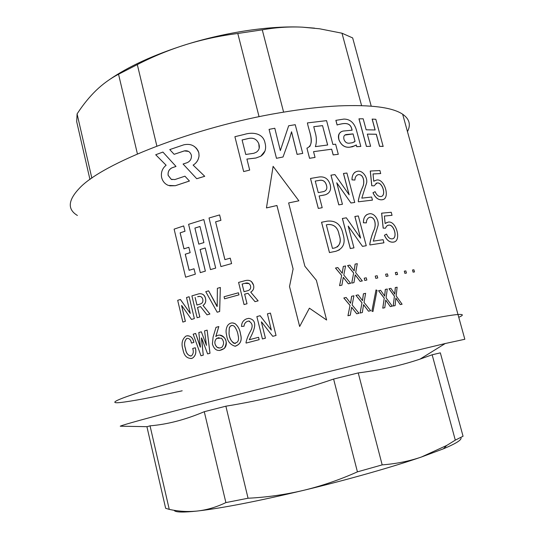 <?xml version="1.0" encoding="UTF-8"?>
<svg xmlns="http://www.w3.org/2000/svg" width="539" height="539" viewBox="0 0 539 539"><rect width="100%" height="100%" fill="white"/><g stroke="black" fill="none" stroke-linecap="round" stroke-linejoin="round"><path stroke-width="0.81" d="M235.247 343.592C231.467 342.029 229.398 338.667 229.035 333.52L229.297 327.827L230.476 326.028L232.437 325.381M229.008 333.513C229.439 337.805 231.029 341.039 233.771 343.228C237.867 343.107 239.329 340.54 238.157 335.534C237.726 332.267 236.506 329.241 234.505 326.466C232.383 324.734 230.638 325.192 229.27 327.827L229.035 333.52M235.381 346.213C240.583 344.199 242.294 340.176 240.515 334.146C239.97 329.801 238.177 326.317 235.132 323.703L232.72 322.928M226.602 335.009C225.666 331.707 225.962 328.608 227.485 325.704C229.553 322.895 232.1 322.228 235.105 323.703C238.15 326.317 239.949 329.801 240.488 334.146C242.26 340.378 240.434 344.401 235.024 346.206C230.012 344.623 227.202 340.891 226.602 335.009M219.75 347.985L217.156 347.325C214.286 344.32 214.124 341.342 216.678 338.391L219.09 337.636M217.123 347.332C218.814 348.315 220.471 348.221 222.095 347.055C224.251 344.01 224.015 341.052 221.381 338.169L216.644 338.391C214.091 341.342 214.252 344.32 217.123 347.332L217.156 347.325M283.022 156.99L289.099 140.214L291.552 131.765L297.117 154.37L302.723 153.406L295.244 124.698L288.668 125.769L280.32 150.603L274.809 128.255L269.069 129.373L276.494 158.298L283.022 156.99L276.494 158.298M77.394 215.465C67.308 209.381 67.954 200.346 79.334 188.347C101.884 163.526 194.559 126.955 279.903 112.766C301.436 109.08 320.974 106.796 338.532 105.907C371.034 104.579 392.412 107.349 402.653 114.221C409.445 118.951 411.048 124.758 407.464 131.637M259.07 116.714L237.793 33.485L262.264 29.84L283.608 112.139M327.86 193.582L325.394 194.774L319.128 195.96M322.194 207.697L318.3 208.431L322.194 207.697L319.128 195.94L323.905 195.125M318.3 208.431L310.491 178.47L319.189 176.974C324.727 176.327 328.386 178.881 330.178 184.634C331.438 189.701 329.855 193.077 325.428 194.754L323.939 195.098M350.97 202.994L336.754 182.768L350.97 202.994L354.736 202.448L346.914 173.032L343.444 173.477L349.11 194.808M342.433 204.261L338.782 204.86L342.433 204.261L336.754 182.748M338.782 204.86L330.953 175.168L334.914 174.582L349.157 194.801L343.491 173.45M358.489 201.761L358.307 201.074C359.19 196.095 360.672 191.379 362.754 186.918C364.708 183.199 364.155 174.205 358.388 174.602C356.151 175.343 354.992 177.163 354.918 180.046L352.048 179.844C351.954 175.471 353.476 172.696 356.609 171.51L357.101 171.402C362.147 169.637 367.713 177.008 366.661 182.775L361.804 198.143L371.64 197.038L372.462 200.11L358.442 201.788L358.253 201.101C359.142 196.122 360.625 191.406 362.7 186.945C364.647 183.226 364.108 174.238 358.334 174.629L357.37 175.013M354.918 180.046L352.001 179.871C351.906 176.28 352.998 173.673 355.262 172.056M358.442 201.788L372.462 200.11M381.807 196.304C386.119 194.269 382.144 181.791 376.889 183.051L375.899 183.368M380.729 173.531L373.028 173.922L373.729 181.245L376.572 180.046C384.644 178.2 390.6 198.891 382.306 199.733C378.439 200.178 375.346 197.84 373.028 192.719L375.11 191.668C376.633 195.212 378.661 196.823 381.188 196.492C386.49 195.556 382.528 181.71 376.95 183.024L374.073 185.874L371.748 185.739L370.266 171.045L379.914 170.533L380.669 173.565L373.028 173.949M373.729 181.245L374.78 180.7M383.337 199.417L382.245 199.76C378.385 200.205 375.292 197.867 372.975 192.746L375.11 191.668M341.915 285.151L339.57 285.663L341.915 285.151L343.289 277.295L348.342 283.804L350.626 283.312L343.794 275.031L345.587 265.97L343.296 266.441L342.218 273.273M348.342 283.804L343.276 277.342M339.57 285.663L341.672 275.483L335.48 268.045L337.818 267.546L342.245 273.307L343.33 266.421M353.975 282.625L351.711 283.103L353.975 282.625L355.214 274.856L360.133 281.378L362.329 280.927L355.679 272.626L357.303 263.679L355.107 264.11L354.143 270.847M360.133 281.378L355.208 274.917M351.711 283.103L353.638 273.044L347.594 265.579L349.851 265.121L354.17 270.895L355.147 264.09M364.775 280.455L366.843 280.037L366.25 277.807L364.229 278.205L364.775 280.455L364.229 278.205M375.784 278.333L377.751 277.956L377.159 275.739L375.245 276.096L375.784 278.333L375.245 276.096M386.167 276.433L388.019 276.096L387.426 273.9L385.634 274.21L386.167 276.433L385.634 274.21M395.862 274.762L397.593 274.466L397.007 272.289L395.336 272.559L395.862 274.762L395.336 272.559M404.836 273.334L406.433 273.078L405.847 270.915L404.317 271.144L404.836 273.334L404.317 271.144M413.049 272.134L414.504 271.925L413.925 269.79L412.53 269.972L413.049 272.134L412.53 269.972M350.289 315.221L347.945 315.753L350.289 315.221L351.644 307.264L356.71 313.786L358.994 313.267L352.149 304.973L353.914 295.783L351.623 296.288L350.566 303.208M356.71 313.786L351.637 307.311M347.945 315.753L350.02 305.445L343.815 297.986L346.153 297.461L350.593 303.241L351.664 296.268M362.336 312.532L360.079 313.038L362.336 312.532L363.562 304.663L368.487 311.192L370.684 310.713L364.02 302.399L365.617 293.324L363.421 293.789L362.477 300.621M368.487 311.192L363.549 304.724M360.079 313.038L361.972 302.844L355.922 295.365L358.179 294.88L362.504 300.668L363.461 293.775M372.961 311.522L371.87 311.111L376.013 289.942L377.024 290.38L372.961 311.522L371.87 311.111M384.812 307.715L382.757 308.153L384.812 307.715L385.729 300.048L390.317 306.59L392.291 306.179L386.086 297.845L387.285 289.032L385.304 289.416L384.63 296.046M390.317 306.59L385.715 300.129M382.757 308.153L384.233 298.222L378.567 290.723L380.615 290.312L384.678 296.106L385.358 289.396M395.114 305.606L393.18 306.004L395.114 305.606L395.855 298.054L400.255 304.596L402.094 304.225L396.152 295.891L397.128 287.213L395.282 287.556L394.757 294.072M400.255 304.596L395.842 298.148M393.18 306.004L394.413 296.228L388.969 288.722L390.903 288.352L394.804 294.146L395.336 287.536M339.476 249.847L335.945 251.262L329.457 252.589L321.547 222.25L327.288 221.145C335.885 220.296 341.133 224.628 343.047 234.142C345.755 242.887 343.404 248.587 335.979 251.241L335.17 251.437M353.961 247.859L350.303 248.54L353.961 247.859L348.201 226.077L362.491 246.37L366.25 245.723L358.327 215.944L354.864 216.483L360.598 238.076M362.491 246.37L348.207 226.097M350.303 248.54L342.373 218.484L346.341 217.81L360.503 238.097L354.911 216.456M369.997 244.922L369.808 244.228C370.657 239.168 372.105 234.35 374.16 229.776C376.027 225.956 375.737 217.015 370.01 217.17C367.645 217.918 366.426 219.818 366.352 222.876L363.481 222.755C363.367 218.039 365.038 215.122 368.501 214.003L368.898 213.909C373.864 212.305 379.166 219.717 378.061 225.518L373.291 241.135L383.101 239.7L383.936 242.806L369.943 244.949L369.761 244.248C370.61 239.188 372.058 234.371 374.106 229.803C375.966 225.982 375.683 217.042 369.956 217.197L369.114 217.487M366.352 222.876L363.434 222.782C363.32 218.868 364.532 216.105 367.079 214.488M369.943 244.949L383.936 242.806M393.005 238.669C397.512 236.796 393.787 224.116 388.525 225.154L387.575 225.43M384.388 216.024L385.115 223.49L388.269 222.081C396.414 220.539 401.878 241.479 393.396 242.119C389.657 242.496 386.679 240.199 384.469 235.24L386.537 234.081C387.999 237.531 389.953 239.114 392.392 238.831C397.829 238.049 394.164 224.042 388.585 225.127L386.611 226.063L385.479 228.199L383.162 228.145L381.625 213.181L391.226 212.272L392.048 215.31L384.388 216.045L392.048 215.31M385.115 223.476L386.995 222.479M394.386 241.856L393.335 242.146C389.596 242.516 386.625 240.226 384.408 235.26L386.537 234.081M306.927 148.144L309.554 158.311L315.052 157.422L313.543 151.654L331.66 149.215L333.169 154.929L338.297 154.302L335.615 144.203L332.9 144.492L326.573 120.648L307.432 122.905C308.645 130.93 315.463 143.3 307.506 147.935L306.927 148.144L309.581 158.284L315.052 157.422M307.432 122.905L307.398 122.939C308.8 130.593 313.631 140.127 309.635 146.662M367.335 134.15L376.256 134.258L379.53 146.318L383.141 146.419L375.824 119.287L372.132 119.099L375.083 129.953M372.2 119.065L375.157 129.96L366.156 129.805L363.185 118.802L358.961 118.836L366.412 146.433L370.616 146.298L367.322 134.117L376.316 134.231L379.597 146.285L383.202 146.386M356.272 144.978L356.717 146.689L360.82 146.433L356.34 129.784C354.11 122.663 349.966 119.092 343.909 119.085L335.864 120.352L337.104 125.001L338.431 124.576C342.11 123.842 349.575 121.322 351.603 128.491L352.061 130.195M340.769 132.17C338.465 133.733 337.865 136.313 338.95 139.897C341.268 145.389 344.92 147.814 349.919 147.174L355.262 145.658M338.532 339.321C401.043 324.384 446.124 315.248 457.988 314.513C463.527 314.149 463.789 315.079 458.763 317.296C463.789 315.079 463.527 314.149 457.988 314.513C446.541 315.248 405.193 323.535 346.665 337.387C283.595 352.29 208.566 371.863 164.031 384.9C119.294 397.998 106.54 403.805 119.773 402.593C106.857 403.772 118.661 398.267 161.195 385.729C203.553 373.244 275.665 354.312 338.532 339.321M288.668 125.769L280.314 150.583M291.532 131.833L297.09 154.397L302.723 153.406M182.195 390.788C151.89 397.465 131.078 401.393 119.773 402.593M269.069 129.373L276.48 158.325M246.916 159.086L255.924 158.035L260.788 156.189C264.912 153.345 266.394 149.175 265.228 143.691L265.1 143.334C263.477 133.254 252.818 131.745 244.214 134.454L234.896 136.697L243.662 171.57L249.692 170.095L246.909 159.066L255.931 158.015L260.782 156.209L265.006 151.014M196.722 178.712L204.712 176.28L193.097 165.069L193.582 164.84C196.735 162.677 198.561 159.672 199.039 155.805L198.824 152.82C196.061 145.954 191.076 143.286 183.86 144.802L169.772 149.586L174.124 154.316L184.291 150.9C187.788 150.3 190.146 151.728 191.372 155.198L191.412 155.4C191.648 158.857 190.213 161.289 187.121 162.697L183.071 164.024L196.748 178.726L204.739 176.293L193.124 165.089L193.582 164.84C196.762 162.697 198.588 159.692 199.059 155.825L198.851 152.833L198.069 150.704L196.486 148.346L194.417 146.493M174.124 154.316L184.325 150.92L188.495 151.398M172.096 179.649L171.24 179.305L168.161 175.35C167.777 171.826 169.091 169.307 172.109 167.791L176.017 166.436L162.899 152.059L176.017 166.436M169.67 185.834L175.37 185.706L189.438 181.03L184.938 176.186L174.865 179.568L171.2 179.292L168.121 175.337C167.737 171.813 169.051 169.293 172.069 167.777L175.983 166.423M309.393 308.187L326.614 320.025L316.373 280.28L304.872 266.232L288.628 202.933L298.875 200.804L273.111 166.335L266.448 207.933L276.925 205.514L293.101 268.954L289.517 286.553L299.657 326.499L309.399 308.173L326.614 320.025M215.627 221.839L220.936 220.323L219.616 214.946L220.916 220.31L215.607 221.832L224.918 259.636M231.608 263.598L230.247 258.154L231.588 263.591L220.923 266.576L231.588 263.591M215.701 268.092L203.823 219.562L188.603 224.312L200.292 272.64L205.352 271.117L200.11 249.53L205.218 247.98L210.479 269.601L215.701 268.092L210.479 269.601M200.292 272.64L205.379 271.124L200.144 249.537L205.218 247.994M189.162 270.295L185.295 254.206L190.159 252.65L188.832 247.28L190.159 252.65M195.354 274.169L194.013 268.772L195.354 274.169L185.632 277.201L195.313 274.169M185.005 231.251L183.678 225.915L185.005 231.251L180.12 232.848L184.965 231.244M184.001 248.843L180.161 232.855M272.747 336.309L276.035 335.487L270.423 313.078L276.029 335.48L272.747 336.309L261.516 321.904M261.388 321.938L265.431 338.189L262.432 338.957L265.424 338.182L261.381 321.931M262.419 338.957L256.86 316.568L260.115 315.726L271.339 330.111L267.418 313.846L270.423 313.078M249.53 321.143L248.594 321.035C245.851 321.621 244.329 323.346 244.032 326.21L241.519 326.466C241.593 322.787 243.237 320.26 246.438 318.893L248.715 318.354C259.811 320.173 252.744 333.183 249.274 339.725M248.715 318.354C259.818 320.166 252.71 333.21 249.254 339.732L258.552 337.306L259.151 339.671L246.141 343.067L259.151 339.671M181.69 305.498L191.5 319.438L194.35 318.589L189.122 296.74L194.35 318.589M181.623 305.519L185.382 321.311L182.849 322.079L185.382 321.311M182.849 322.079L177.681 300.344L180.417 299.482L190.213 313.381M200.528 306.583L197.51 307.473L200.521 306.57L207.037 314.843L209.92 314.021L203.035 305.424C205.399 303.787 206.235 301.483 205.534 298.498C204.914 295.642 203.311 294.051 200.73 293.742M197.55 307.473L199.834 316.966L197.153 317.747L199.834 316.966M217.183 312.216L205.763 291.687L208.633 290.844L217.204 306.408L217.379 288.311L220.343 287.462L219.656 311.529L217.183 312.216L219.656 311.529M208.633 290.844L216.988 306.469M224.595 298.815L238.952 294.867L238.44 292.798L238.932 294.86L224.595 298.815M247.974 293.277L244.625 294.166L247.003 303.767L244.046 304.548L247.017 303.774L244.645 294.173L247.98 293.283L255.008 301.658L258.134 300.856L250.729 292.145C253.343 290.514 254.28 288.197 253.546 285.198L253.546 285.198C254.267 288.19 253.33 290.508 250.716 292.138L250.729 292.145M251.396 281.446L253.546 285.198C252.198 281.014 249.355 279.512 244.989 280.691L238.582 282.409L244.046 304.548M195.239 347.756C196.546 352.311 195.63 355.76 192.497 358.105L191.675 358.415C186.945 358.59 184.048 355.679 182.997 349.696C181.097 343.693 182.081 339.159 185.962 336.093L186.44 335.918C190.382 335.453 192.841 337.609 193.838 342.38L191.412 343.094C190.927 339.887 189.465 338.31 187.02 338.351L186.763 338.445C184.358 340.985 183.927 344.394 185.463 348.686C186.002 353.085 187.875 355.518 191.096 355.969L191.446 355.834C193.36 354.042 193.777 351.59 192.699 348.49L195.28 347.749C196.587 352.304 195.677 355.753 192.544 358.098L190.954 358.576M187.417 335.723C190.927 335.932 193.083 338.148 193.878 342.38L191.412 343.094M187.02 338.351L186.811 338.438C184.405 340.978 183.974 344.387 185.517 348.679C186.029 352.742 187.747 355.201 190.665 356.057M207.63 353.907L201.579 337.933L203.257 355.134L200.986 355.774L193.184 334.18L195.644 333.459L200.474 347.082L198.817 332.529L201.33 331.802L206.45 345.384L204.571 330.865L207.144 330.124L209.994 353.254L207.63 353.907L209.994 353.254M201.391 338L203.297 355.127L200.986 355.774M195.644 333.459L200.292 347.136M201.33 331.802L206.484 345.378M218.794 326.553L215.789 336.531C222.627 331.061 229.958 342.689 224.291 348.43C218.551 352.149 214.589 350.694 212.393 344.064L213.1 337.01L216.004 327.335L218.827 326.553L215.836 336.511M219.784 335.184C226.306 337.427 227.815 341.841 224.318 348.43L219.407 350.525M361.588 105.61L341.989 33.209L352.661 37.925L371.223 106.136M137.425 153.932L118.54 74.241L137.31 64.592L156.869 146.076M89.959 179.5L76.693 121.666L77.09 113.911L91.852 178.16M341.989 33.209L319.526 28.776L302.238 27.152L314.54 28.143M237.793 33.485C220.053 35.722 202.799 39.421 186.022 44.582C226.144 32.044 270.625 25.576 302.238 27.152C288.971 26.552 275.645 27.449 262.264 29.84M109.174 79.812C128.208 66.54 153.824 54.796 186.022 44.582C169.307 49.817 153.069 56.487 137.31 64.592M118.54 74.241C110.36 78.485 102.828 83.929 95.942 90.579C89.461 96.919 83.491 104.222 78.027 112.489L77.09 113.911M181.576 305.519L185.335 321.318M180.37 299.482L190.287 313.361L186.507 297.541L189.074 296.74M191.5 319.438L194.309 318.596M197.51 307.473L199.794 316.966M197.153 317.747L191.904 295.871L198.837 293.829C202.293 293.29 204.517 294.846 205.5 298.498L205.534 298.498M205.5 298.498C206.201 301.476 205.366 303.787 202.994 305.424L203.035 305.424M202.994 305.424L209.92 314.021M207.037 314.843L209.887 314.021M195.111 297.488L196.924 305.034L200.164 304.063C202.394 303.336 203.264 301.752 202.779 299.3C202.105 296.996 200.67 296.066 198.46 296.511L197.651 296.719M195.152 297.488L196.964 305.027M199.699 296.403L197.692 296.719M220.343 287.462L219.622 311.522M224.568 298.815L224.062 296.746L238.42 292.792M250.716 292.138L258.134 300.856M255.008 301.658L258.127 300.85M242.132 284.066L244.019 291.7L247.751 290.703C250.116 289.969 251.053 288.392 250.561 285.966C249.624 283.325 247.758 282.443 244.955 283.312L242.132 284.066L244.955 283.312M242.146 284.08L244.032 291.7M248.984 283.548L244.969 283.325M207.144 330.124L209.961 353.261M246.121 343.067L245.993 342.541C246.875 338.681 248.385 334.867 250.527 331.108C253.189 326.358 252.542 323.002 248.573 321.028C245.831 321.615 244.315 323.339 244.012 326.21L241.499 326.459M258.552 337.306L259.138 339.664M260.115 315.726L271.339 330.111M185.295 254.206L190.126 252.643M194.013 268.772L189.122 270.308L185.254 254.206M180.12 232.848L183.967 248.856L188.832 247.28M185.632 277.201L174.11 229.136L183.678 225.915M215.674 268.085L203.823 219.562M203.904 242.59L199.982 226.488L194.902 228.064L198.803 244.147L203.904 242.59M194.902 228.064L198.837 244.14M194.936 228.071L199.989 226.508M230.247 258.154L224.898 259.643L215.607 221.832M220.923 266.576L209.024 218.005L219.595 214.933M318.327 208.404L310.518 178.443M315.248 181.084L318.259 192.612L323.568 191.601C326.486 190.685 327.456 188.562 326.472 185.221C325.327 181.225 322.861 179.628 319.068 180.437L315.248 181.084M315.248 181.104L319.068 180.437M325.455 190.691C326.877 189.364 327.2 187.545 326.432 185.248L326.472 185.221M326.432 185.248C325.293 181.252 322.827 179.655 319.034 180.464M338.822 204.833L330.986 175.141M351.017 202.974L354.736 202.448M374.073 185.874L371.748 185.739M371.802 185.712L370.327 171.018M339.604 285.65L341.672 275.483M341.706 275.469L335.514 268.024M348.376 283.784L350.626 283.312M351.745 283.083L353.638 273.044M353.672 273.024L347.635 265.559M360.18 281.358L362.329 280.927M364.822 280.435L366.843 280.037M375.838 278.313L377.751 277.956M386.22 276.413L388.019 276.096M395.922 274.742L397.593 274.466M404.904 273.307L406.433 273.078M413.117 272.114L414.504 271.925M347.978 315.739L350.02 305.445M350.054 305.431L343.848 297.966M356.751 313.772L358.994 313.267M360.113 313.024L361.972 302.844M362.019 302.83L355.962 295.352M368.535 311.178L370.684 310.713M371.91 311.097L376.013 289.942M382.811 308.133L384.233 298.222M384.287 298.208L378.614 290.703M390.371 306.57L392.291 306.179M393.234 305.99L394.413 296.228M394.474 296.207L389.023 288.702M400.309 304.575L402.094 304.225M329.457 252.589L335.204 251.417M329.484 252.569L321.574 222.223M326.324 224.844L332.482 248.405L334.955 247.893C340.122 245.703 341.524 241.351 339.166 234.849C337.98 227.754 334.315 224.305 328.163 224.493L326.324 224.844M326.331 224.857L328.163 224.493M337.212 246.997C340.405 244.012 341.046 239.97 339.132 234.869L339.166 234.849M339.132 234.869C337.946 227.775 334.274 224.325 328.13 224.52M350.343 248.519L342.413 218.463M362.538 246.35L366.25 245.723M385.479 228.199L383.162 228.145M383.216 228.118L381.679 213.154M288.628 202.933L298.875 200.804M273.105 166.362L266.455 207.913L276.938 205.494L293.115 268.941L289.524 286.539L299.664 326.493M331.66 149.215L333.217 154.902L338.297 154.302M313.543 151.654L331.701 149.188M315.099 132.143C316.703 137.438 316.797 142.262 315.376 146.635L327.665 144.998L322.538 125.621L313.752 126.678L315.099 132.143M327.618 144.998L322.538 125.621M313.759 126.699L322.497 125.648M175.37 185.706L168.411 185.429C164.887 184.021 162.616 181.34 161.599 177.385C160.811 172.399 162.32 168.35 166.12 165.237L155.71 154.754L162.899 152.059M189.438 181.03L184.938 176.186M175.33 185.699L189.405 181.016M243.662 171.57L249.692 170.075M234.896 136.697L243.655 171.543M259.185 148.306L258.808 143.792C256.739 138.927 253.007 137.236 247.617 138.685L242.092 139.972L245.757 154.484L253.876 153.278L256.315 152.214C258.909 150.388 259.838 147.929 259.091 144.843L258.814 143.765C256.732 138.954 253 137.263 247.617 138.712L242.099 139.999M366.412 146.433L370.616 146.298M359.021 118.802L366.466 146.406M337.104 125.001L338.472 124.543C342.157 123.802 349.629 121.295 351.657 128.457L352.122 130.195L343.303 131.038C339.354 131.792 337.919 134.737 338.997 139.864C341.315 145.355 344.967 147.78 349.966 147.147L352.647 146.709L356.326 144.937L356.771 146.662L360.82 146.433M335.912 120.318L337.151 124.967M355.046 141.299L353.058 133.908L346.105 134.541C344.01 135.067 343.316 136.731 344.023 139.547C345.095 142.202 346.846 143.414 349.285 143.199L352.6 142.707L355.046 141.299L353.058 133.908M354.15 142.107L354.992 141.326M344.933 135.046L353.005 133.941M402.653 114.221L464.834 339.267L445.241 343.518L353.955 365.429C300.452 378.607 237.328 394.582 192.282 406.332C146.824 418.237 122.818 424.86 120.251 426.201L121.922 426.228M358.24 372.921L382.178 464.881C396.111 463.816 409.182 461.202 421.377 457.032L446.73 445.443L455.3 440.141L432.15 354.783L420.022 359.122C401.171 365.482 380.574 370.084 358.24 372.921L333.607 379.058C298.047 391.307 262.136 400.356 225.875 406.19L204.274 411.702C185.349 419.733 167.272 424.436 150.044 425.823L146.931 426.74L165.641 508.297L169.253 509.375C178.604 511.444 188.017 511.989 197.496 511.012C183.765 512.495 176.051 512.38 174.34 510.655M382.178 464.881L357.424 471.854L333.607 379.058M225.875 406.19L248.055 498.231C266.852 497.288 285.401 494.647 303.706 490.308C257.521 501.277 222.115 508.176 197.496 511.012C206.936 509.948 216.402 507.138 225.888 502.591L204.274 411.702M248.055 498.231L225.888 502.591M460.757 437.52C462.455 439.474 456.681 443.24 443.442 448.812L421.377 457.032C392.486 467.003 347.514 479.798 303.706 490.308C321.951 485.875 339.86 479.723 357.424 471.854M432.15 354.783L440.343 352.856L463.055 436.246L455.3 440.141M150.044 425.823L169.253 509.375M147.107 426.672L120.251 426.201M443.442 448.812L446.73 445.443M420.022 359.122L445.241 343.518"/></g></svg>
